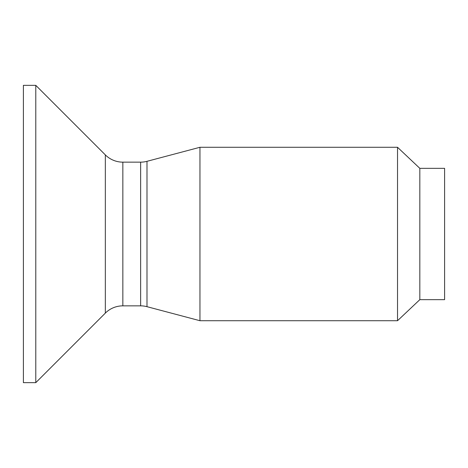 <?xml version="1.0" encoding="UTF-8"?>
<svg xmlns="http://www.w3.org/2000/svg" width="468" height="468" viewBox="0 0 468 468"><rect width="100%" height="100%" fill="white"/><g stroke="black" fill="none" stroke-linecap="round" stroke-linejoin="round"><path stroke-width="0.7" d="M419.825 168.34L419.825 299.66L444.6 299.66L444.6 168.34L419.825 168.34L397.525 147.28L397.525 320.72L419.825 299.66M35.79 85.34L35.79 382.66L23.4 382.66L23.4 85.34L35.79 85.34L105.335 154.89A24.775 24.775 0 0 0 122.85 162.15L140.64 162.15A24.775 24.775 0 0 0 146.993 161.32L199.959 147.28L199.959 320.72L397.525 320.72M199.959 147.28L397.525 147.28M146.993 161.32L146.993 306.68L199.959 320.72M146.993 306.68A24.775 24.775 0 0 0 140.64 305.85L122.85 305.85A24.775 24.775 0 0 0 105.335 313.11L35.79 382.66M122.85 162.15L122.85 305.85M140.64 162.15L140.64 305.85M105.335 154.89L105.335 313.11"/></g></svg>
